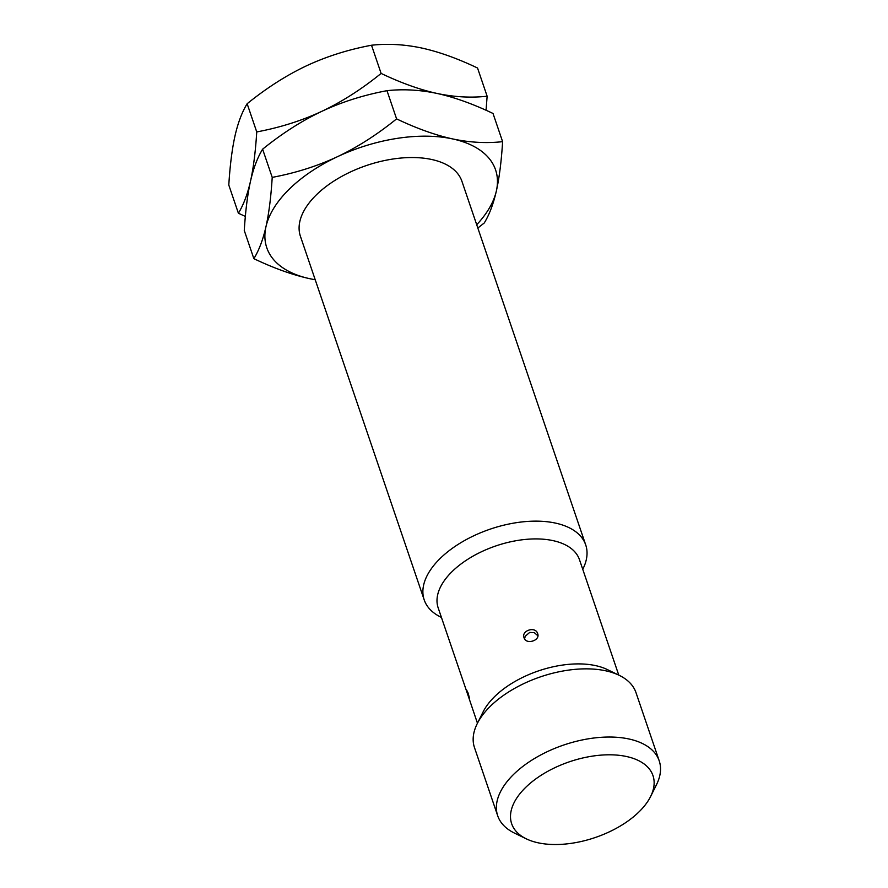 <?xml version="1.0" encoding="UTF-8"?>
<svg xmlns="http://www.w3.org/2000/svg" width="888" height="888" viewBox="0 0 888 888"><rect width="100%" height="100%" fill="white"/><g stroke="black" fill="none" stroke-linecap="round" stroke-linejoin="round"><path stroke-width="1.33" d="M538.25 842.834A74.636 40.004 161.2 0 0 650.593 796.536A74.636 40.004 161.2 0 0 626.395 756.487A74.636 40.004 -18.8 0 0 531.124 782.528A74.636 40.004 -18.8 0 0 526.318 838.849A74.636 40.004 -18.8 0 0 538.25 842.834M650.593 796.536L656.476 784.737A85.303 45.721 161.2 0 0 659.207 760.816A85.303 45.721 161.2 0 0 628.826 738.96A85.303 45.721 -18.8 0 0 535.875 757.686A85.303 45.721 -18.8 0 0 497.702 815.795A85.303 45.721 -18.8 0 0 514.452 833.077L526.318 838.849M497.702 815.795L474.492 747.618A85.303 45.721 -18.8 0 1 477.211 723.698A85.303 45.721 -18.8 0 1 605.616 670.784A85.303 45.721 161.2 0 1 619.247 675.346L607.37 669.585A74.636 40.004 161.2 0 0 595.448 665.589A74.636 40.004 -18.8 0 0 483.105 711.887L477.211 723.698M659.207 760.816L635.997 692.64A85.303 45.721 161.2 0 0 619.247 675.346M467.543 694.127L466.478 689.776L467.976 692.751L469.674 700.21L438.161 607.825A74.636 40.004 -18.8 0 1 471.572 556.976A74.636 40.004 -18.8 0 1 552.902 540.603A74.636 40.004 161.2 0 1 579.487 559.718L618.77 675.113M524.087 637.784C520.945 630.724 535.442 625.796 537.662 633.621C540.548 640.814 525.763 644.91 524.087 637.784L523.942 637.284M477.455 723.221L469.674 700.21M582.75 569.308L582.983 568.842A85.303 45.721 161.2 0 0 585.714 544.921A85.303 45.721 161.2 0 0 555.333 523.065A85.303 45.721 -18.8 0 0 462.382 541.791A85.303 45.721 -18.8 0 0 424.209 599.9A85.303 45.721 -18.8 0 0 440.959 617.193L441.436 617.415M424.209 599.9L300.421 236.297A85.303 45.721 -18.8 0 1 338.606 178.177A85.303 45.721 -18.8 0 1 431.546 159.463A85.303 45.721 -18.8 0 1 461.927 181.307L585.714 544.921M477.833 228.016L484.26 222.977C489.366 214.63 493.406 203.963 496.37 190.953C499.3 177.844 501.387 161.416 502.608 141.669C486.391 143.445 469.697 142.524 452.536 138.905A120.846 64.769 161.2 0 0 337.34 156.754C357.298 147.308 377.056 134.687 396.592 118.881C416.683 128.46 435.331 135.131 452.536 138.905A120.846 64.769 -18.8 0 1 496.37 190.953A120.846 64.769 -18.8 0 1 476.712 224.742M315.207 279.72A120.846 64.769 -18.8 0 1 309.812 278.699C292.607 274.936 273.948 268.254 253.868 258.674L244.267 230.48C245.499 210.734 247.574 194.317 250.505 181.208C253.469 168.198 257.509 157.52 262.615 149.184C282.162 133.378 301.909 120.757 321.867 111.311C341.825 101.854 361.583 89.233 381.119 73.427L371.517 45.233C387.745 43.457 404.44 44.378 421.589 47.996C438.805 51.77 457.453 58.442 477.544 68.021L487.135 96.226L486.058 110.279M253.868 258.674C258.974 250.338 263.014 239.671 265.978 226.662C268.909 213.553 270.984 197.125 272.216 177.378C295.637 172.982 317.349 166.1 337.34 156.754A120.846 64.769 161.2 0 0 265.978 226.662A120.846 64.769 161.2 0 0 309.812 278.699L315.229 279.776M502.608 141.669L493.018 113.475C472.927 103.896 454.279 97.225 437.063 93.451C454.223 97.07 470.918 97.991 487.135 96.226M381.119 73.427C401.21 83.006 419.858 89.688 437.063 93.451C419.913 89.832 403.219 88.911 386.99 90.676C363.569 95.083 341.858 101.954 321.867 111.311C301.876 120.657 280.164 127.528 256.743 131.935L247.142 103.73C266.689 87.923 286.436 75.302 306.393 65.856C326.384 56.51 348.096 49.628 371.517 45.233M272.216 177.378L262.615 149.184M396.592 118.881L386.99 90.676M245.354 216.428L238.395 213.231C243.501 204.884 247.541 194.217 250.505 181.208C253.435 168.098 255.511 151.67 256.743 131.935M238.395 213.231L228.793 185.026C230.025 165.29 232.101 148.862 235.031 135.753C237.995 122.744 242.036 112.077 247.142 103.73M524.586 638.838L525.23 636.285L529.648 632.445L534.354 632.667L537.895 635.797M468.242 693.572L469.652 698.823"/></g></svg>
